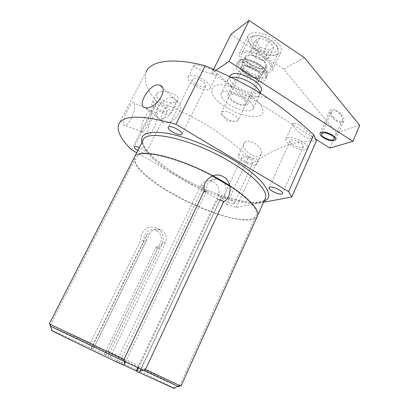 <?xml version="1.0" encoding="UTF-8"?>
<svg xmlns="http://www.w3.org/2000/svg" width="409" height="409" viewBox="0 0 409 409"><rect width="100%" height="100%" fill="white"/><g stroke="black" fill="none" stroke-linecap="round" stroke-linejoin="round"><path stroke-width="0.31" stroke-dasharray="2.04 1.53" d="M104.898 353.003L104.571 354.593L106.054 355.365L158.395 247.016L156.085 247.24L104.898 353.003L108.048 351.295L157.317 249.316C165.589 245.19 164.725 232.092 156.877 228.416C149.525 223.815 139.464 231.192 140.706 240.482L90.353 342.957L49.3 323.851M156.085 247.24L157.317 249.316M181.008 386.096L108.048 351.295M104.571 354.593C135.236 369.015 168.165 384.859 173.815 387.977M51.943 330.441L93.124 349.301L146.31 240.569L144.106 240.86L92.102 346.99L90.353 342.957M92.102 346.99L91.739 348.575M106.054 355.365L93.124 349.301M123.436 365.13L116.529 361.648L123.59 364.956M137.01 371.28L139.239 372.43L136.964 371.367M158.395 247.016L160.947 245.272L162.772 242.726L165.476 242.471C167.491 236.663 165.86 232.338 160.584 229.495C155.849 228.084 152.184 229.561 149.587 233.933L93.109 349.398M108.017 356.285L162.772 242.726M156.115 247.194C163.293 244.424 162.583 233.222 156.519 230.712L155.553 230.262C150.093 227.47 142.424 233.764 144.137 240.814M91.135 348.366L147.041 234.291L146.141 237.358L146.31 240.569M110.179 357.405L165.476 242.471M144.106 240.86L140.706 240.482M138.482 368.131L217.133 200.221L220.333 199.505L140.998 369.312M119.29 363.095L204.122 185.119C203.074 187.383 202.808 189.786 203.329 192.322L206.392 191.509C204.26 184.316 211.305 177.179 217.588 178.753L218.887 179.07M222.547 181.187C228.038 185.42 227.051 196.857 220.333 199.505M217.133 200.221C219.29 199.234 220.906 197.629 221.975 195.405L139.239 372.43M137.669 367.752L218.028 196.34C221.085 190.323 216.934 181.836 210.436 180.896C205.972 180.343 202.619 182.117 200.379 186.207L204.122 185.119M125.497 362.026L206.392 191.509M131.509 149.694L156.473 101.105C175.088 108.119 191.627 115.967 206.075 124.658C220.512 133.538 234.746 144.249 248.774 156.79L226.755 204.26L136.744 152.695M226.755 204.26L236.279 207.373L263.59 202.266M233.718 203.697L234.285 203.329C235.211 201.826 225.722 196.964 223.345 197.731L222.823 198.094C221.939 199.607 231.249 204.393 233.718 203.697M137.828 150.578C141.504 152.659 144.157 153.508 145.783 153.119L146.049 152.843C145.936 151.366 143.712 149.602 139.372 147.552M156.473 101.105C146.657 89.653 143.227 79.908 146.177 71.866L118.682 124.28M123.498 124.326L123.84 124.944C127.475 129.29 136.867 109.229 134.31 103.63L133.994 102.91C132.414 98.978 121.862 119.581 123.498 124.326M248.774 156.79L258.258 159.52L236.279 207.373M249.076 94.776C243.616 91.345 237.895 88.717 231.913 86.887C207.307 79.193 204.904 94.862 225.926 107.122C237.644 114.433 252.941 118.441 259.679 115.732C266.571 113.135 262.665 103.804 250.349 95.604L249.076 94.776M194.255 65.251L193.789 65.665C192.542 68.344 213.713 75.256 216.755 74.131L217.297 73.768C217.424 73.196 216.387 72.275 214.178 70.992C208.278 67.5 196.397 64.039 194.255 65.251M157.194 93.283L156.627 94.09C153.631 99.177 171.944 105.839 176.944 100.64L177.67 99.632C181.121 94.239 161.657 88.431 157.194 93.283M258.258 159.52C280.661 146.284 294.48 140.844 316.397 140.875M293.974 123.15L292.834 123.753C291.075 126.335 305.492 139.408 310.738 138.891L312.113 138.135C314.005 135.215 298.621 122.899 293.974 123.15M245.093 142.184L243.82 143.728C240.988 149.668 255.032 159.213 259.955 155.691L261.315 154.147C264.071 148.452 249.996 137.813 245.093 142.184M244.454 97.24C235.103 91.151 222.445 89.208 221.146 93.451C220.374 96.734 223.329 100.563 230.011 104.939C239.163 110.813 251.688 112.894 253.125 108.564C253.933 105.425 251.044 101.652 244.454 97.24M231.182 77.383L227.879 79.653C227.031 83.078 229.919 86.994 236.535 91.401C245.604 97.311 258.14 99.208 259.669 94.678L253.125 108.564M259.868 92.966L259.669 94.678M236.382 64.775C237.961 60.563 249.694 62.071 258.166 67.766C264.107 71.877 266.694 75.537 265.932 78.748C264.577 83.324 252.701 81.795 244.209 76.156C237.982 71.923 235.374 68.129 236.382 64.775L237.905 62.112C233.928 68.922 258.074 82.572 265.39 77.741L267.057 75.89C270.6 68.988 245.707 55.394 239.153 60.721L237.905 62.112L239.613 60.343C245.18 58.288 251.878 59.694 259.705 64.561C266.816 69.285 268.14 74.694 267.057 75.89L265.932 78.748M255.758 69.213C248.534 65.215 243.682 64.581 241.203 67.316C240.62 69.535 242.368 72.035 246.448 74.811C253.585 78.768 258.411 79.377 260.927 76.641C261.52 74.479 259.797 72.004 255.758 69.213M265.722 66.529C266.346 64.31 264.654 61.795 260.645 58.988C253.462 54.99 248.611 54.412 246.085 57.25C245.466 59.53 247.184 62.066 251.233 64.857C258.335 68.809 263.161 69.372 265.722 66.529L260.927 76.641L259.873 77.771C255.058 81.028 238.733 71.923 241.203 67.316L242.113 66.278C246.647 62.756 263.508 72.071 260.927 76.641L247.849 104.208L246.847 105.22C242.189 108.063 225.62 98.968 227.895 94.77L228.754 93.845C233.12 90.732 250.236 100.052 247.849 104.208M263.105 57.459C269.117 61.682 271.648 65.455 270.707 68.773C269.112 73.359 257.322 71.892 248.948 66.278C242.849 62.091 240.257 58.267 241.182 54.816C242.665 50.327 254.567 51.657 263.105 57.459M253.554 36.12C249.781 39.049 251.351 43.078 258.258 48.211C267.097 54.356 279.516 53.993 277.322 47.352C276.54 44.832 274.373 42.347 270.824 39.908C263.923 35.726 258.166 34.463 253.554 36.12L251.111 36.641C256.392 34.745 263.007 36.202 270.957 41.007C275.037 43.819 277.527 46.667 278.417 49.55L278.345 52.587C276.648 57.383 264.848 56.115 256.566 50.465C250.538 46.248 248.023 42.331 249.025 38.727L241.182 54.816M251.111 36.641L249.025 38.727M269.142 50.189L260.047 47.025L255.252 40.961L259.608 37.96L268.918 41.166L273.652 47.332L269.142 50.189L264.107 60.762L254.986 57.551L250.114 51.57L254.424 48.697L263.759 51.953L268.57 58.032L264.107 60.762M260.047 47.025L254.986 57.551M273.652 47.332L268.57 58.032M268.918 41.166L263.759 51.953M259.608 37.96L254.424 48.697M255.252 40.961L250.114 51.57M306.024 149.576L307.629 148.293C309.823 144.29 292.67 135.481 287.322 137.884L285.901 139.091C283.831 143.119 300.364 151.708 306.024 149.576M302.394 147.306L303.35 146.534C304.674 144.096 294.301 138.758 291.009 140.19L290.124 140.931C288.846 143.38 298.984 148.641 302.394 147.306M255.676 165.001L256.704 164.188C258.508 161.146 243.145 153.14 239.081 155.026L238.171 155.788C236.468 158.866 251.361 166.683 255.676 165.001M252.455 163.063L253.069 162.572C254.153 160.717 244.853 155.865 242.348 156.99L241.78 157.46C240.732 159.326 249.858 164.111 252.455 163.063M209.342 89.142L210.17 88.196C212.946 83.467 192.997 72.311 188.702 76.238L188.022 77.071C185.41 81.866 204.664 92.715 209.342 89.142M205.338 86.642L205.824 86.079C207.496 83.191 195.436 76.437 192.772 78.784L192.342 79.305C190.732 82.214 202.537 88.86 205.338 86.642M170.349 113.697L170.865 113.114C173.048 109.622 155.446 99.852 152.276 102.833L151.857 103.349C149.806 106.897 166.887 116.422 170.349 113.697M166.841 111.591L167.143 111.238C168.457 109.106 157.797 103.191 155.834 104.97L155.568 105.292C154.305 107.449 164.766 113.278 166.841 111.591M145.057 116.637C141.989 123.048 140.686 127.899 141.161 131.187L141.427 131.749C142.721 132.756 144.73 130.737 147.444 125.686C150.4 119.53 151.698 114.76 151.34 111.366L151.049 110.67C149.806 109.597 147.807 111.585 145.057 116.637M153.753 128.349C157.107 121.192 158.344 116.197 157.455 113.354C156.269 112.301 154.305 114.305 151.57 119.377C148.17 126.626 146.923 131.647 147.823 134.443C149.055 135.476 151.033 133.441 153.753 128.349M171.34 97.475C166.064 97.991 161.555 101.442 157.813 107.838C155.282 113.319 155.65 116.928 158.902 118.666L160.41 118.983C165.727 118.62 170.328 115.139 174.203 108.533C176.601 103.242 176.315 99.704 173.344 97.92L171.34 97.475M162.721 112.04C160.226 117.495 160.614 121.1 163.881 122.858C169.403 123.753 174.485 120.415 179.127 112.848C181.53 107.475 181.172 103.917 178.048 102.178C172.496 101.187 167.388 104.474 162.721 112.04M121.601 364.174L203.329 192.322M116.529 361.648L200.379 186.207M238.038 120.312L236.959 121.197C233.534 122.593 222.992 117.608 221.617 113.942L221.484 112.49L222.179 111.775C225.712 109.443 239.899 117.107 238.038 120.312L259.178 75.844L258.324 76.769C254.378 79.469 240.891 71.953 242.931 68.16L243.692 67.301C247.445 64.418 261.295 72.076 259.178 75.844M245.267 104.223C250.61 101.984 234.735 91.943 230.364 94.852C225.431 97.296 240.799 106.907 245.267 104.223M229.909 186.269C249.158 199.295 257.951 208.933 256.279 215.19C255.467 217.353 253.207 218.692 249.5 219.219C221.433 224.449 128.221 175.374 135.527 158.114L138.073 155.486C146.264 150.164 181.023 159.188 212.302 175.957M49.949 325.835C51.641 326.096 152.368 373.581 174.761 384.644L179.06 386.863M257.23 216.417C256.177 218.227 253.958 219.362 250.579 219.832C235.405 221.806 201.136 210.19 173.38 194.556C145.553 178.999 126.856 160.43 136.872 154.801M215.85 70.363L211.693 73.191L213.585 69.377M211.693 73.191L315.779 139.152M229.919 76.064C225.88 82.991 251.755 97.485 259.444 92.705L261.111 91.008M359.721 125.277L336.438 132.838L283.641 69.116L304.398 57.623M333.212 117.301C337.405 121.453 340.457 122.414 342.369 120.19C342.778 118.564 342.149 116.718 340.477 114.643C336.249 110.471 333.192 109.5 331.305 111.723C330.891 113.365 331.525 115.226 333.212 117.301M230.952 34.382L283.641 69.116M256.469 49.377C265.819 55.767 279.173 57.188 281.116 51.728C282.276 47.797 279.5 43.42 272.793 38.594C263.243 31.958 249.741 30.721 247.941 36.048C246.801 40.159 249.643 44.601 256.469 49.377M248.064 66.82C257.532 73.16 270.87 74.827 272.691 69.627C273.759 65.88 270.891 61.616 264.091 56.831C254.418 50.246 240.927 48.748 239.26 53.824C238.212 57.746 241.152 62.081 248.064 66.82M250.773 65.128C258.595 69.489 263.923 70.103 266.745 66.974C267.435 64.525 265.574 61.759 261.152 58.661C253.227 54.249 247.874 53.61 245.093 56.739C244.413 59.259 246.31 62.056 250.773 65.128M247.68 71.56C255.528 75.921 260.85 76.57 263.647 73.513C264.311 71.115 262.43 68.369 257.987 65.287C250.032 60.875 244.679 60.195 241.934 63.252C241.274 65.726 243.191 68.497 247.68 71.56M329.858 148.078L336.438 132.838M341.377 114.316C343.545 117.112 344.327 119.408 343.729 121.207C341.413 124.034 337.619 122.838 332.343 117.618C330.16 114.817 329.368 112.506 329.971 110.675C332.251 107.848 336.05 109.06 341.377 114.316M147.041 234.291L149.587 233.933M264.613 199.986C255.139 207.757 212.665 195.696 181.31 177.25C167.588 169.331 156.974 161.443 149.474 153.585C145.415 148.804 143.211 145.379 142.864 143.308L143.017 140.415C139.556 148.62 157.087 165.236 181.044 178.825C214.602 198.416 259.137 210.308 265.037 199.035M218.028 196.34L221.975 195.405M141.964 142.48C144.684 151.831 160.824 165.619 181.228 177.266C211.535 194.848 250.727 206.842 264.086 201.162M264.935 76.386C274.403 71.989 248.007 54.673 240.415 60.46C232.077 65.409 257.103 81.493 264.935 76.386M155.553 230.262L160.584 229.495M210.436 180.896L217.588 178.753M134.684 156.729L134.31 157.46M231.913 86.887L217.291 73.784M214.178 70.992L211.269 68.385M250.349 95.604L267.113 97.587M227.879 79.653L221.146 93.451M260.247 93.201L259.71 94.566M229.597 76.621L227.931 79.54M246.085 57.25L227.895 94.77M278.345 52.587L270.707 68.773M277.322 47.352L278.417 49.55M312.113 138.135L307.629 148.293M292.834 123.753L285.901 139.091M303.35 146.534L282.553 193.483M290.124 140.931L269.153 187.573M261.315 154.147L256.704 164.188M243.82 143.728L238.171 155.788M253.069 162.572L234.285 203.329M241.78 157.46L222.823 198.094M217.297 73.768L210.17 88.196M193.789 65.665L188.022 77.071M205.824 86.079L181.995 134.126M192.342 79.305L168.257 127.163M177.67 99.632L170.865 113.114M156.627 94.09L151.857 103.349M167.143 111.238L146.049 152.843M155.568 105.292L134.27 146.8M151.064 110.696L133.988 102.91M141.427 131.749L123.84 124.944M151.049 110.67L157.455 113.354M141.407 131.729L147.823 134.443M159.06 118.728L144.806 107.582M173.344 97.92L162.266 87.306M163.881 122.858L158.902 118.666M178.048 102.178L173.191 97.853M221.617 113.942L227.506 121.11L236.959 121.197M221.484 112.49L242.931 68.16M50.266 325.216L135.527 158.114M179.587 385.692L256.279 215.19M281.116 51.728L272.691 69.627M247.941 36.048L239.26 53.824M266.745 66.974L263.647 73.513M245.093 56.739L241.934 63.252M342.369 120.19L334.25 138.994M331.305 111.723L321.648 133.789M335.804 139.607L343.729 121.207M320.068 133.257L329.971 110.675"/><path stroke-width="0.61" d="M140.998 369.312L140.236 370.943L145.446 369.593L181.008 386.096M140.236 370.943L138.932 372.389L136.964 371.367L138.482 368.131M173.815 387.977C175.118 388.688 175.001 388.739 173.467 388.115L138.932 372.389M125.497 362.026L124.719 363.667L123.436 365.13C89.392 349.143 55.455 332.752 52.03 330.712C51.197 330.242 51.166 330.15 51.943 330.441M124.719 363.667L124.004 359.491L49.3 323.851L134.31 157.46M123.59 364.956L137.01 371.28M206.381 191.56L204.275 190.666C201.964 179.776 214.812 171.105 223.426 176.785C232.399 181.458 232.113 197.169 223.585 201.739L145.446 369.593M220.323 199.551L223.585 201.739M218.887 179.07L222.547 181.187M204.275 190.666L124.004 359.491M136.744 152.695L131.509 149.694C120.844 139.259 116.57 130.788 118.682 124.28C123.257 114.791 142.337 114.791 175.916 124.285L288.631 191.657L291.781 196.99L263.59 202.266M181.56 134.571L181.995 134.126C183.411 131.764 171.013 125.031 168.585 126.856L168.201 127.276C166.852 129.663 178.978 136.274 181.56 134.571M281.663 194.065L282.553 193.483C283.677 191.494 273.069 186.115 269.93 187.092L269.112 187.665C268.033 189.664 278.401 194.945 281.663 194.065M139.372 147.552C136.938 146.555 135.302 146.238 134.469 146.611L134.234 146.867C134.086 147.736 135.282 148.973 137.828 150.578M288.631 191.657L313.708 134.781L316.397 140.875L291.781 196.99M146.177 71.866C150.63 60.757 173.099 57.209 205.18 65.829L175.916 124.285M158.053 84.857L160.19 85.317C169.208 88.927 155.952 109.229 146.197 107.812L144.801 107.582C136.764 105.9 148.835 84.678 158.053 84.857M313.708 134.781C298.273 120.425 282.737 108.027 267.113 97.587L263.703 95.374C248.012 85.435 230.533 76.437 211.269 68.385L205.18 65.829M259.868 92.966C259.337 89.878 256.448 86.585 251.203 83.099C243.493 78.492 236.816 76.585 231.182 77.383M136.212 370.866L137.669 367.752M179.587 385.692L179.06 386.863L120.016 359.439L50.946 326.402L49.949 325.835L50.266 325.216M212.302 175.957L229.909 186.269M136.872 154.801C145.389 149.709 178.615 158.043 210.185 174.377C241.811 190.65 261.729 209.52 257.23 216.417M213.585 69.377L230.952 34.382L249.117 20.45L228.999 61.406L215.85 70.363M228.999 61.406L352.916 141.345L329.858 148.078L315.779 139.152M261.111 91.008L261.177 90.839C264.838 83.83 238.038 69.295 231.208 74.658L229.597 76.621M324.357 137.608C329.219 140.2 332.517 140.66 334.25 138.994C334.526 137.935 333.616 136.703 331.52 135.297C326.622 132.695 323.314 132.225 321.602 133.891C321.326 134.965 322.246 136.207 324.357 137.608M352.916 141.345L359.721 125.277L304.398 57.623L249.117 20.45M323.504 137.884C329.542 141.105 333.642 141.678 335.804 139.607C336.147 138.288 335.017 136.759 332.415 135.011C326.31 131.77 322.2 131.182 320.068 133.257C319.731 134.597 320.876 136.141 323.504 137.884M265.037 199.035L265.385 198.258C268.345 191.366 254.669 176.253 230.42 161.913C192.808 139.029 145.287 128.533 143.017 140.415L134.684 156.729M264.086 201.162C276.372 196.974 264.04 178.125 232.424 159.423C211.197 146.734 184.663 136.274 166.453 133.211C147.946 130.67 139.781 133.758 141.964 142.48M173.467 388.115L179.812 385.6M52.03 330.712L49.944 324.214M264.613 199.986L265.395 198.876L265.385 198.258L181.003 386.111M261.177 90.839L260.247 93.201M162.266 87.306L160.195 85.323"/></g></svg>

